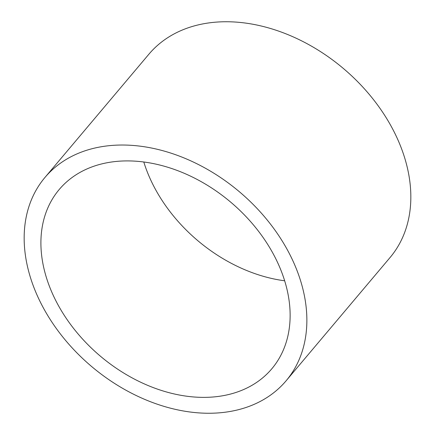 <?xml version="1.0" encoding="UTF-8"?>
<svg xmlns="http://www.w3.org/2000/svg" width="435" height="435" viewBox="0 0 435 435"><rect width="100%" height="100%" fill="white"/><g stroke="black" fill="none" stroke-linecap="round" stroke-linejoin="round"><path stroke-width="0.65" d="M143.789 161.989A139.048 100.876 -139.9 0 0 284.659 280.787M286.089 380.821L390.054 257.536A157.72 114.427 -139.9 0 0 405.931 162.179A157.72 114.427 -139.9 0 0 289.552 35.306A157.72 114.427 -139.9 0 0 148.911 54.179L44.946 177.464A157.72 114.427 -139.9 0 0 29.069 272.821A157.72 114.427 -139.9 0 0 145.448 399.694A157.72 114.427 -139.9 0 0 286.089 380.821A157.72 114.427 -139.9 0 0 301.961 285.463A157.72 114.427 -139.9 0 0 185.587 158.585A157.72 114.427 -139.9 0 0 44.946 177.464M45.229 273.566A139.048 100.876 -139.9 0 0 147.824 385.421A139.048 100.876 -139.9 0 0 271.815 368.782A139.048 100.876 -139.9 0 0 285.806 284.718A139.048 100.876 -139.9 0 0 183.211 172.858A139.048 100.876 -139.9 0 0 59.22 189.502A139.048 100.876 -139.9 0 0 45.229 273.566"/></g></svg>
